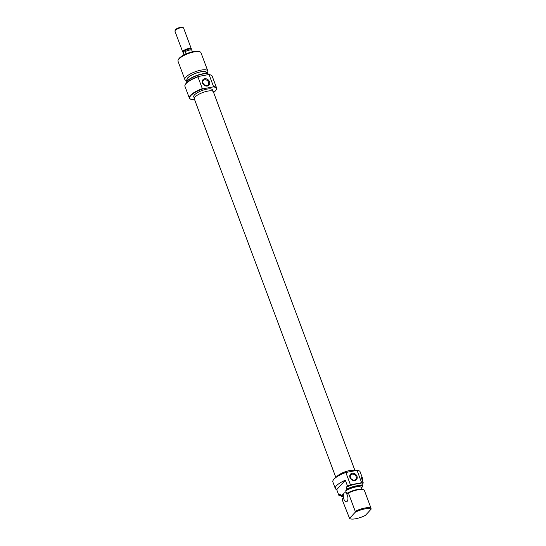 <?xml version="1.0" encoding="UTF-8"?>
<svg xmlns="http://www.w3.org/2000/svg" width="546" height="546" viewBox="0 0 546 546"><rect width="100%" height="100%" fill="white"/><g stroke="black" fill="none" stroke-linecap="round" stroke-linejoin="round"><path stroke-width="0.82" d="M354.873 470.775A10.156 3.003 159.5 0 0 350.327 470.434A10.156 3.003 159.5 0 0 336.432 477.115M355.037 470.748L213.35 91.783A10.156 3.003 159.5 0 0 208.456 90.991A10.156 3.003 159.5 0 0 198.526 94.478A10.156 3.003 159.5 0 0 194.321 98.894L335.879 477.511M356.982 476.248A4.054 3.351 -137.5 0 1 354.839 480.541A4.054 3.351 -137.5 0 1 349.986 477.573A4.054 3.351 -137.5 0 1 352.129 473.28A4.054 3.351 -137.5 0 1 356.982 476.248M350.477 477.634A3.29 2.716 42.5 0 0 352.893 479.927A3.29 2.716 42.5 0 0 355.739 479.32A3.29 2.716 42.5 0 0 356.149 476.556A3.29 2.716 42.5 0 0 353.74 474.262A3.29 2.716 42.5 0 0 350.887 474.87A3.29 2.716 42.5 0 0 350.477 477.634M344.089 493.134A4.593 2.204 -100.7 0 0 343.639 498.416A4.593 2.204 -100.7 0 0 346.478 501.754A4.593 2.204 -100.7 0 0 347.16 501.351A4.593 2.204 -100.7 0 0 347.611 496.068A4.593 2.204 -100.7 0 0 344.765 492.731A4.593 2.204 -100.7 0 0 344.089 493.134M354.641 470.823A9.951 2.942 159.5 0 0 346.212 471.491A9.951 2.942 159.5 0 0 337.128 476.412A9.951 2.942 159.5 0 0 336.718 476.917M362.756 486.077L362.749 486.466A12.073 3.569 159.5 0 0 346.922 489.469L346.922 489.079A12.244 3.624 -20.5 0 1 362.756 486.077L362.087 484.295L363.295 482.978A14.544 4.3 159.5 0 0 361.643 482.698L350.45 484.821L345.836 472.495A14.544 4.3 159.5 0 0 333.94 479.217A14.544 4.3 159.5 0 0 332.848 481.927L335.305 488.506A14.544 4.3 159.5 0 0 336.718 489.598L338.868 495.352A14.544 4.3 159.5 0 0 340.677 495.645M336.718 489.598L345.318 480.227A14.544 4.3 159.5 0 0 336.397 485.79A14.544 4.3 159.5 0 0 335.305 488.506M345.318 480.227L347.468 485.981L346.253 487.298L346.922 489.079M350.45 484.821A14.544 4.3 159.5 0 0 347.468 485.981M349.037 518.004L349.556 518.407L342.226 499.774L343.284 497.283L342.26 494.546A10.183 3.01 159.5 0 0 342.315 494.785L343.257 497.31M362.059 489.455L361.384 487.653A10.183 3.01 159.5 0 0 355.371 487.059A10.183 3.01 159.5 0 0 345.611 490.895L346.826 493.427A10.408 3.078 -20.5 0 1 360.531 489.339L362.23 489.469A12.244 3.624 159.5 0 0 348.403 493.045L355.221 511.274A12.244 3.624 -20.5 0 1 371.048 508.271L371.041 509.241A11.807 3.488 159.5 0 0 355.214 512.244L355.221 511.274M342.26 494.546L340.95 495.973A12.073 3.569 159.5 0 0 340.95 495.98A12.073 3.569 159.5 0 0 342.984 496.58M340.745 495.816L340.076 494.034L338.868 495.352M355.214 512.244L349.556 518.407A11.807 3.488 159.5 0 0 349.638 518.475A11.807 3.488 159.5 0 0 365.39 515.404L371.041 509.241M371.048 508.271L364.237 490.042A12.244 3.624 159.5 0 0 362.23 489.469M361.466 487.865L362.749 486.466M346.922 489.469L345.611 490.895M362.087 484.295A12.244 3.624 159.5 0 0 346.253 487.298M362.21 480.064A14.544 4.3 159.5 0 0 362.551 478.316L360.094 471.744A14.544 4.3 159.5 0 0 357.029 470.365L345.836 472.495M361.643 482.698L357.029 470.365M362.551 478.316A14.544 4.3 159.5 0 0 361.145 477.224L363.295 482.978M348.403 493.045L346.826 493.427M183.347 52.157A4.081 1.208 -20.5 0 1 183.347 52.109L183.074 52.286A4.593 1.358 -20.5 0 1 182.719 51.972A4.593 1.358 -20.5 0 1 183.06 51.112A4.593 1.358 -20.5 0 1 188.773 48.451A4.593 1.358 -20.5 0 1 191.318 48.751A4.593 1.358 -20.5 0 1 191.257 49.222L191.127 49.481M183.347 52.109A4.081 1.208 -20.5 0 1 183.354 52.034A4.081 1.208 -20.5 0 1 184.432 50.86A4.081 1.208 -20.5 0 1 188.745 49.126A4.081 1.208 -20.5 0 1 190.943 49.27L191.83 50.273A4.559 1.351 -20.5 0 1 191.878 50.348L192.417 51.781M183.879 54.975L183.347 52.389M175.013 30.726L175.464 29.846A3.829 1.133 -20.5 0 1 175.696 29.532A3.829 1.133 -20.5 0 1 178.979 27.71A3.829 1.133 -20.5 0 1 182.282 27.3L183.197 27.662A4.593 1.358 159.5 0 0 179.238 28.153A4.593 1.358 159.5 0 0 175.293 30.337A4.593 1.358 159.5 0 0 175.013 30.726A4.593 1.358 159.5 0 0 174.952 31.197L182.719 51.972M191.318 48.751L183.552 27.982A4.593 1.358 159.5 0 0 183.197 27.662M183.354 52.034L184.432 50.86L185.285 51.597A4.559 1.351 -20.5 0 1 191.83 50.273M185.285 51.597L186.022 53.945M213.616 92.492A14.237 4.211 159.5 0 0 215.336 90.957A14.237 4.211 159.5 0 0 216.202 89.762A14.237 4.211 159.5 0 0 213.008 86.937L213.527 86.541A14.544 4.3 -20.5 0 1 216.591 87.92A14.544 4.3 -20.5 0 1 216.387 89.414A14.544 4.3 -20.5 0 1 216.284 89.592M190.67 99.167A14.544 4.3 -20.5 0 1 190.479 99.099A14.544 4.3 -20.5 0 1 189.346 98.103A14.544 4.3 -20.5 0 1 190.431 95.386A14.544 4.3 -20.5 0 1 202.334 88.664L203.051 88.821A14.237 4.211 159.5 0 0 190.8 95.611A14.237 4.211 159.5 0 0 190.841 99.249A14.237 4.211 159.5 0 0 194.588 99.604M185.237 84.65A14.237 4.211 -20.5 0 1 185.319 84.48A14.237 4.211 -20.5 0 1 186.186 83.285A14.237 4.211 -20.5 0 1 198.444 76.495L197.925 76.884A14.544 4.3 159.5 0 0 186.029 83.606A14.544 4.3 159.5 0 0 185.142 84.828A14.544 4.3 159.5 0 0 184.937 86.323L189.346 98.103M202.484 83.06A4.054 3.351 -137.5 0 1 204.627 78.767A4.054 3.351 -137.5 0 1 209.48 81.736A4.054 3.351 -137.5 0 1 207.337 86.029A4.054 3.351 -137.5 0 1 202.484 83.06M208.524 82.18A3.29 2.716 42.5 0 0 206.115 79.887A3.29 2.716 42.5 0 0 203.262 80.494A3.29 2.716 42.5 0 0 202.853 83.258A3.29 2.716 42.5 0 0 205.269 85.551A3.29 2.716 42.5 0 0 208.115 84.944A3.29 2.716 42.5 0 0 208.524 82.18M204.852 85.388L202.784 83.047M186.322 82.623A12.073 3.569 -20.5 0 1 186.343 82.46A12.073 3.569 -20.5 0 1 187.292 80.876A12.073 3.569 -20.5 0 1 198.41 74.877A12.073 3.569 -20.5 0 1 208.592 74.147A12.073 3.569 -20.5 0 1 208.715 74.249M209.145 74.652A12.244 3.624 159.5 0 0 208.852 74.352A12.244 3.624 159.5 0 0 198.526 75.095A12.244 3.624 159.5 0 0 187.237 81.177A12.244 3.624 159.5 0 0 186.282 82.787A12.244 3.624 159.5 0 0 186.261 83.21M178.194 60.012L178.644 59.139A11.48 3.392 -20.5 0 1 179.347 58.176A11.48 3.392 -20.5 0 1 189.196 52.709A11.48 3.392 -20.5 0 1 199.099 51.495L200.013 51.856A12.244 3.624 159.5 0 0 189.448 53.16A12.244 3.624 159.5 0 0 178.945 58.988A12.244 3.624 159.5 0 0 178.194 60.012A12.244 3.624 159.5 0 0 178.023 61.275L184.841 79.504A12.244 3.624 -20.5 0 1 185.756 77.218A12.244 3.624 -20.5 0 1 198.075 70.823A12.244 3.624 -20.5 0 1 207.78 70.925A12.244 3.624 -20.5 0 1 206.866 73.212A12.244 3.624 -20.5 0 1 206.675 73.41L206.204 72.598A10.183 3.01 -20.5 0 0 198.13 72.509A10.183 3.01 -20.5 0 0 187.892 77.825A10.183 3.01 -20.5 0 0 187.128 79.73L187.305 80.651A12.244 3.624 -20.5 0 1 184.841 79.504M207.78 70.925L200.969 52.696A12.244 3.624 159.5 0 0 200.013 51.856M206.429 73.198A10.408 3.078 159.5 0 0 199.174 72.161A10.408 3.078 159.5 0 0 187.694 77.866A10.408 3.078 159.5 0 0 187.353 80.33M216.591 87.92L212.182 76.14A14.544 4.3 159.5 0 0 211.049 75.143A14.544 4.3 159.5 0 0 209.118 74.761L213.527 86.541M194.308 98.26L193.748 96.772A9.951 2.942 -20.5 0 1 194.492 94.908A9.951 2.942 -20.5 0 1 204.497 89.715A9.951 2.942 -20.5 0 1 212.387 89.797L212.947 91.291M203.051 88.821L213.008 86.937M197.925 76.884L202.334 88.664M198.444 76.495L208.401 74.604A14.237 4.211 -20.5 0 1 210.681 74.993A14.237 4.211 -20.5 0 1 210.858 75.068M209.118 74.761L208.401 74.604M349.638 518.475L349.242 518.161M216.202 89.762L216.387 89.414M190.841 99.249L190.479 99.099M185.319 84.48L185.142 84.828M210.681 74.993L211.049 75.143"/></g></svg>
